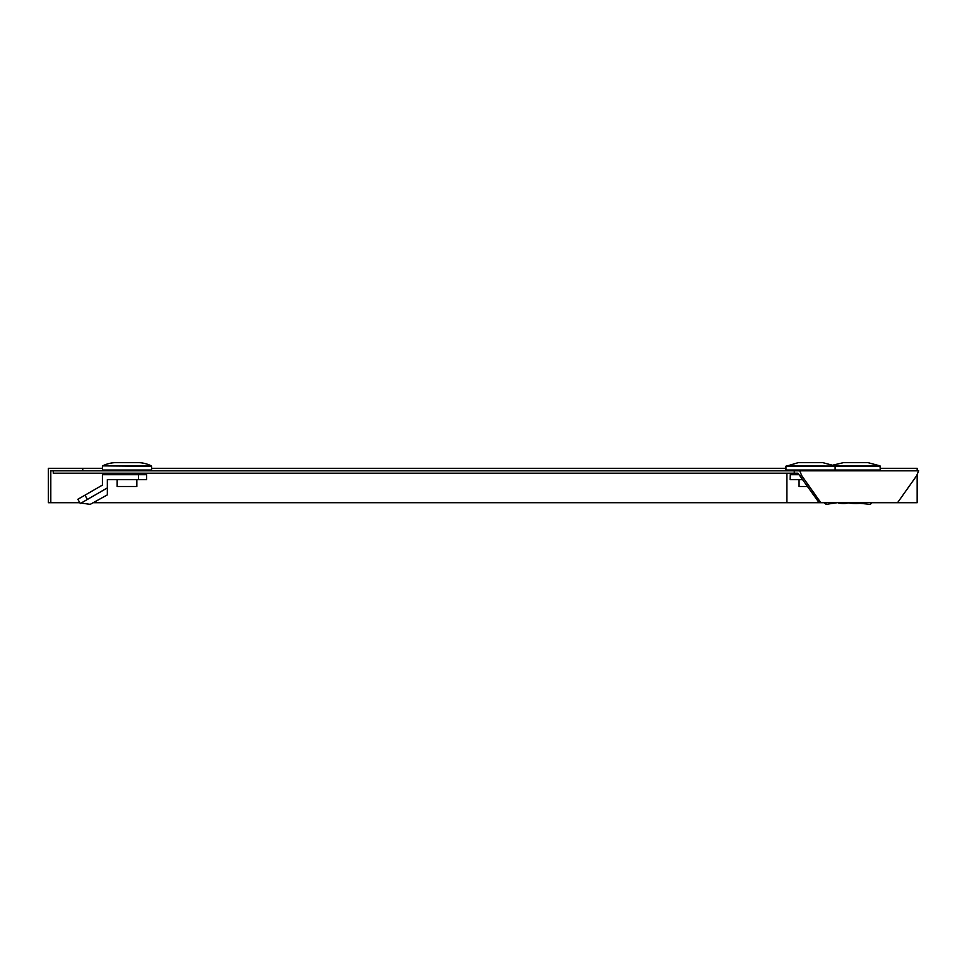 <?xml version="1.0" encoding="UTF-8"?>
<svg xmlns="http://www.w3.org/2000/svg" width="967" height="967" viewBox="0 0 967 967"><rect width="100%" height="100%" fill="white"/><g stroke="black" fill="none" stroke-linecap="round" stroke-linejoin="round"><path stroke-width="1.45" d="M794.27 473.226L794.27 470.772L53.27 470.772L53.27 473.226L797.993 473.226L818.952 502.514L897.69 502.514L916.668 475.679L918.65 470.772L799.733 470.772L801.728 475.679L820.693 502.514M799.987 475.679L801.728 475.679M794.27 470.772L799.733 470.772M102.417 466.324L102.417 470.035L151.577 470.035L151.577 466.324L102.695 465.876A30.726 30.726 0 0 1 114.674 462.661L139.321 462.661L114.674 462.661M139.321 462.661A30.726 30.726 0 0 1 151.299 465.876L151.577 466.324M112.619 470.035L112.619 470.772M112.619 473.226L112.619 474.7M141.375 470.035L141.375 470.772M141.375 473.226L141.375 474.7M136.831 479.62L136.831 486.498L117.164 486.498L117.164 479.62M833.119 465.079L843.393 462.661L868.04 462.661L880.018 465.876L880.296 470.035L785.953 470.035L785.953 466.324L835.113 466.324L835.113 470.035M880.018 465.876L834.835 465.876L822.857 462.661L798.21 462.661L785.953 466.324M807.626 486.498L799.068 486.498L799.068 479.62M138.438 479.62L146.658 479.62L146.658 474.7L138.438 474.7L138.438 479.62L107.337 479.62L107.337 487.924L87.417 499.431L84.963 495.177L102.417 485.096L102.417 474.7L138.438 474.7M87.417 499.431L80.297 503.541L77.844 499.286L84.963 495.177M107.337 487.924L107.337 494.886L90.257 504.339L81.059 503.094M848.107 502.864A22.12 11.06 180 0 0 859.977 503.336L870.469 504.339L871.69 502.514M870.469 502.514L870.469 504.339M790.269 474.7L790.148 479.62L790.269 474.7L799.02 474.7M790.269 479.62L802.767 479.62M848.881 502.514A22.12 7.821 -157.8 0 1 840.287 503.336L840.625 502.514M823.836 502.514L826.084 504.339L838.619 502.514M838.655 503.082L840.287 503.336M826.084 504.339L825.975 502.514M50.804 502.719L48.35 502.719L48.35 468.306L82.763 468.306L82.763 470.772L50.804 470.772L50.804 502.719L79.826 502.719M93.074 502.719L824.102 502.719M871.545 502.719L917.163 502.719L917.163 474.7M880.296 468.306L917.163 468.306L917.163 470.772M82.763 468.306L102.417 468.306M151.577 468.306L785.953 468.306M151.299 465.876L102.695 465.876M880.296 466.324L786.231 465.876M786.896 470.035L786.896 470.772M786.896 502.719L786.896 473.226M841.338 470.035L841.338 470.772M870.095 470.035L870.095 470.772M824.911 470.035L824.911 470.772M796.155 470.035L796.155 470.772M796.155 473.226L796.155 474.7"/></g></svg>

